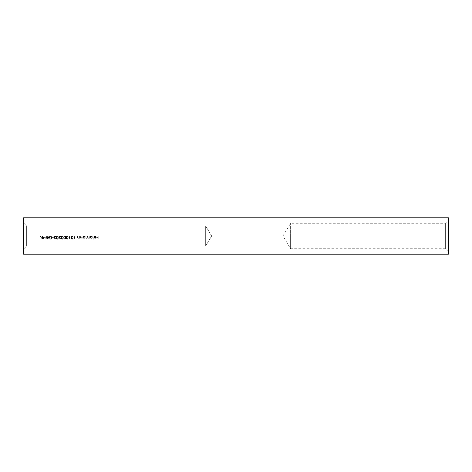 <?xml version="1.0" encoding="UTF-8"?>
<svg xmlns="http://www.w3.org/2000/svg" width="472" height="472" viewBox="0 0 472 472"><rect width="100%" height="100%" fill="white"/><g stroke="black" fill="none" stroke-linecap="round" stroke-linejoin="round"><path stroke-width="0.35" stroke-dasharray="2.36 1.77" d="M445.367 236L445.367 223.256L445.367 236L448.4 236L290.616 236L290.616 223.256L290.616 236L445.367 236L445.367 223.256L445.367 236L290.616 236C290.616 219.557 290.616 219.557 290.616 236C290.616 219.557 290.616 219.557 290.616 236L282.958 236L290.616 236C290.616 252.443 290.616 252.443 290.616 236C290.616 252.443 290.616 252.443 290.616 236L445.367 236L445.367 248.744L445.367 236L448.4 236L448.4 220.223L448.4 254.207L448.4 236L23.6 236L448.4 236L448.4 217.793L448.4 251.777L448.4 236L445.367 236L445.367 248.744L445.367 236M26.633 225.988L26.633 246.012L23.6 249.045L23.6 222.955L26.633 225.988L205.656 225.988L211.674 236L205.656 246.012L205.656 225.988L205.656 246.012L26.633 246.012L26.633 225.988L26.633 246.012L205.656 246.012L205.656 225.988L26.633 225.988L23.6 222.955L23.6 249.045L23.6 217.793L23.6 249.045L26.633 246.012L26.633 225.988M23.6 254.207L23.6 236L23.6 254.207M43.589 239.21L43.3 236L43.589 239.21M46.191 237.617L46.911 237.481L45.731 236L47.265 237.481L47.79 236L47.501 237.481L45.731 236L46.911 237.481L46.12 237.664L46.911 237.481L45.731 236L47.265 237.481L47.79 236L47.79 239.21L47.79 236L47.501 237.481L45.731 236L46.911 237.481L45.855 237.965L45.943 238.873L47.79 239.21L47.79 236L47.79 239.21L46.144 239.056L45.772 238.354L46.415 239.168L45.778 238.49L46.12 237.664L45.843 237.982M53.43 237.398L53.43 237.068L52.191 237.068L52.191 237.398L53.43 237.398L53.43 237.068L53.43 237.398L52.191 237.398L53.43 237.398L52.191 237.398L52.191 237.068L52.191 237.398L52.191 237.068L53.43 237.068L52.191 237.068L53.43 237.068L53.43 237.398M58.08 238.873L58.369 237.605L57.767 239.168L56.97 239.239L56.392 238.702L56.752 239.127L56.227 238.165L56.392 236.507L56.227 238.165L56.392 236.507L57.436 235.929L56.758 236.077L56.227 237.044L56.752 239.127L57.832 239.127L58.333 238.165L58.18 236.513L57.295 235.917L58.186 236.513L57.826 236.083L58.333 237.05L58.257 238.525M63.024 238.873L63.307 237.605L62.705 239.168L61.915 239.239L61.331 238.702L61.69 239.127L61.165 238.165L61.331 236.507L61.165 238.165L61.331 236.507L62.375 235.929L61.702 236.077L61.165 237.044L61.69 239.127L62.77 239.127L63.277 238.165L63.124 236.513L62.233 235.917L63.124 236.513L63.307 237.605L63.224 236.773L63.195 238.525M67.962 238.873L68.251 237.605L67.644 239.168L66.853 239.239L66.275 238.702L66.635 239.127L66.109 238.165L66.275 236.507L66.109 238.165L66.275 236.507L67.319 235.929L66.641 236.077L66.104 237.044L66.635 239.127L67.714 239.127L68.216 238.165L68.062 236.513L67.177 235.917L68.062 236.513L68.251 237.605L68.163 236.773L68.139 238.525M72.9 238.873L73.189 237.605L72.588 239.168L71.791 239.239L71.213 238.702L71.573 239.127L71.048 238.165L71.213 236.507L71.048 238.165L71.213 236.507L72.257 235.929L71.579 236.077L71.048 237.044L71.573 239.127L72.653 239.127L73.154 238.165L73.007 236.513L72.116 235.917L73.007 236.513L72.647 236.083L73.154 237.05L73.077 238.525M79.408 238.348L79.408 236L78.966 237.723L78.275 238.1L77.744 237.829L77.349 236L77.42 237.823L78.228 238.389L79.119 237.923L79.408 238.348L79.408 236L79.408 238.348L79.119 237.923L79.119 238.348L79.119 237.923L77.762 238.266L77.349 237.198L77.638 236L77.744 237.829L78.783 237.923L78.275 238.1L79.019 237.628L79.408 236L79.408 238.348M82.783 238.348L83.072 237.912L84.494 238.301L85.255 237.18L84.5 236.047L83.072 236.407L82.783 236L82.783 238.348L82.783 236L82.783 238.348L82.783 236L83.072 236.407L83.072 236L83.072 236.407L83.892 235.965L84.895 236.313L84.028 235.959L84.895 236.313L85.255 237.18L85.166 236.708L84.889 238.035L83.88 238.384L83.072 237.912L83.485 238.272L83.072 237.912L82.783 238.348M89.987 239.292L90.276 237.894L91.468 238.366L92.365 237.646L92.37 236.714L91.704 236.047L90.276 236.407L89.987 236L89.987 239.292L89.987 236L89.987 239.292L89.987 236L90.276 236.407L90.276 236L90.276 236.407L91.096 235.965L92.099 236.313L91.704 236.047L92.459 237.18L92.105 236.319L92.459 237.18L92.093 238.035L91.226 238.389L91.698 238.301L90.276 237.894L90.689 238.26L90.276 237.894L89.987 239.292M94.943 236.26L95.71 236.496L95.958 237.109L93.875 237.327L94.3 238.124L95.32 238.36L96.093 237.776L96.223 236.932L95.303 235.976L94.43 236.124L94.235 236.743L94.943 236.26M98.223 239.21L97.934 236L97.934 237.563L96.66 237.563L96.66 237.894L97.934 237.894L97.934 238.879L96.66 238.879L96.66 239.21L98.223 239.21L98.223 236L98.223 239.21L96.66 239.21L98.223 239.21L96.66 239.21L96.66 238.879L96.66 239.21L96.66 238.879L97.934 238.879L96.66 238.879L97.934 238.879L97.934 237.894L97.934 238.879L97.934 237.894L96.66 237.894L97.934 237.894L96.66 237.894L96.66 237.563L96.66 237.894L96.66 237.563L97.934 237.563L96.66 237.563L97.934 237.563L97.934 236L98.223 239.21M93.32 239.292L93.037 236L93.32 239.292M87.585 238.047L88.229 238.389L89.043 237.941L89.326 238.348L89.326 236L88.907 237.729L88.282 238.1L87.792 237.799L87.438 236L87.32 237.699L86.712 238.1M86.299 238.319L85.969 238.03L86.624 238.389L87.485 237.823L86.246 238.295L85.827 237.268L85.945 237.988M85.827 236L85.851 237.658L85.827 236M86.116 237.274L86.116 236L86.116 237.274M82.122 238.348L82.122 236L81.739 237.622L80.995 238.1L80.458 237.829L80.063 236L80.134 237.823L80.942 238.389L81.833 237.923L82.122 238.348L82.122 236L82.122 238.348L81.833 237.923L81.833 238.348L81.833 237.923L80.482 238.266L80.063 237.198L80.352 236L80.458 237.829L81.497 237.923L80.995 238.1L81.733 237.628L82.122 236L82.122 238.348M74.977 239.21L74.381 236L74.381 239.21L75.166 238.879L74.381 239.21L74.977 239.21L74.381 239.21L74.381 236L74.381 239.21L74.381 236L74.977 239.21M70.039 239.21L69.443 236L69.443 239.21L70.228 238.879L69.443 239.21L70.039 239.21L69.443 239.21L69.443 236L69.443 239.21L69.443 236L70.039 239.21M65.49 238.873L65.779 237.605L65.177 239.168L64.381 239.239L63.803 238.702L64.162 239.127L63.637 238.165L63.803 236.507L63.637 238.165L63.803 236.507L64.847 235.929L64.168 236.077L63.637 237.044L64.162 239.127L65.242 239.127L65.744 238.165L65.59 236.513L64.705 235.917L65.596 236.513L65.779 237.605L65.236 236.083L65.744 237.05L65.667 238.525M59.761 236.248L58.947 236.926L59.206 236.419L59.041 237.245L59.932 237.605L59.407 238.047L59.932 237.605L59.283 237.469L59.932 237.935L59.112 238.46L59.867 238.956L59.112 238.46L59.932 237.605L59.283 237.469L58.976 236.737L59.761 236.248L60.841 236.867L60.699 236.442L59.555 235.935L58.658 236.956L59.195 237.799L58.923 238.832L59.761 239.292L60.717 238.472L59.755 238.962L60.717 238.472L60.074 239.245L60.717 238.472L60.103 239.233L59.106 239.062L58.823 238.46L59.195 237.799L58.917 238.083L59.195 237.799L58.658 236.956L58.847 237.522L58.988 236.201L58.664 236.832L59.767 235.917L58.988 236.201L60.493 236.177L60.08 235.953L60.841 236.867L60.493 236.177L60.841 236.867L59.944 236.26M54.823 236.248L54.003 236.926L54.268 236.419L54.097 237.245L54.994 237.605L54.469 238.047L54.994 237.605L54.339 237.469L54.994 237.935L54.168 238.46L54.929 238.956L54.168 238.46L54.994 237.605L54.339 237.469L54.032 236.737L54.823 236.248L55.897 236.867L55.755 236.442L54.616 235.935L53.719 236.956L54.256 237.799L53.985 238.832L54.817 239.292L55.773 238.472L54.817 238.962L55.773 238.472L55.136 239.245L55.773 238.472L55.165 239.233L54.168 239.062L53.879 238.46L54.256 237.799L53.979 238.083L54.256 237.799L53.719 236.956L53.908 237.522L54.05 236.201L53.725 236.832L54.829 235.917L54.05 236.201L55.548 236.177L55.136 235.953L55.897 236.867L55.554 236.177L55.897 236.867L55 236.26M49.159 238.643L48.651 238.661L48.958 238.92L50.097 239.292L48.651 238.661L50.716 238.832L51.536 237.622L50.746 238.82L48.651 238.661L50.48 239.257L51.79 237.941L51.295 236.383L49.719 235.941L48.87 236.378L48.445 237.563L49.808 237.563L48.787 237.021L50.297 236.271L51.407 237.074L51.448 238.071M50.864 238.755L50.427 238.926M45.359 237.398L45.359 237.068L44.126 237.068L44.126 237.398L45.359 237.398L45.359 237.068L45.359 237.398L44.126 237.398L45.359 237.398L44.126 237.398L44.126 237.068L44.126 237.398L44.126 237.068L45.359 237.068L44.126 237.068L45.359 237.068L45.359 237.398M42.48 236L42.191 238.519L40.008 236L40.008 239.21L40.297 236.684L42.48 239.21L42.48 236L42.48 239.21L42.48 236L42.48 239.21L40.297 236.684L42.415 239.21L40.297 236.684L40.008 239.21L40.008 236L40.008 239.21L40.008 236L42.191 238.519L40.073 236L42.191 238.519L42.48 236M211.674 236L205.656 225.988L205.656 246.012L211.674 236M290.616 236L290.616 248.744L290.616 236M448.4 236L448.4 251.777L448.4 236M94.235 236.743L95.102 236.248L94.235 236.743L94.424 236.124L93.981 236.608L94.896 235.965L95.91 236.307L95.527 236.035L96.158 236.702L96.093 237.776L95.061 238.389L95.574 238.277L94.111 237.923L94.524 238.272L93.857 237.109L93.916 237.54L93.857 237.109L95.958 237.109L93.857 237.109L95.958 237.109L95.102 236.248L95.94 236.944L95.303 236.271L94.235 236.743M94.146 237.398L95.928 237.398L94.146 237.398L95.043 238.1L94.465 237.912L95.368 238.047L95.928 237.398L95.368 238.047L95.928 237.398L94.146 237.398L95.928 237.398L95.043 238.1L94.146 237.398M91.22 238.1L90.276 237.168L90.854 238.035L91.892 237.835L92.075 236.773L91.226 236.248L90.276 237.168L90.547 236.507L91.887 236.519L91.013 236.271L90.347 236.808L90.341 237.528L91.22 238.1L90.547 237.835L90.341 236.808L91.226 236.248L92.064 236.755L92.075 237.581L91.22 238.1M87.987 238.024L88.907 237.729L89.043 236L89.326 238.348L89.326 236L89.326 238.348L89.043 237.941L89.043 238.348L89.043 237.941L87.981 238.348L87.485 237.823L86.671 238.384M86.677 238.1L87.32 237.693L87.438 236.915L87.32 237.693L86.677 238.1L87.32 237.693L87.438 236L87.733 237.499M84.016 238.1L83.072 237.168L83.65 238.035L84.689 237.835L84.866 236.773L84.022 236.248L83.349 236.507L84.683 236.519L83.609 236.336L83.072 237.168L83.343 236.507L83.137 237.528L84.016 238.1L83.343 237.835L83.137 236.808L83.863 236.26L84.683 236.519L84.871 237.581L84.016 238.1M72.116 239.292L72.694 239.097M72.629 239.145L72.322 239.274M72.9 237.605L72.753 238.531L72.11 238.962L72.841 238.272L72.782 236.749L72.9 237.605L72.782 236.749L72.11 236.248L71.419 236.797L71.691 238.814L71.419 236.797L72.11 236.248L72.782 236.743L72.222 236.26L71.543 236.543L71.331 238.106L72.11 238.962L71.691 238.814L72.523 238.82L72.9 237.605L72.517 238.82L71.644 238.773L71.296 237.605L71.726 236.366L72.517 236.389L72.9 237.605M67.177 239.292L67.756 239.097M67.691 239.145L67.378 239.274M67.962 237.605L67.809 238.531L67.166 238.962L67.903 238.272L67.844 236.749L67.962 237.605L67.844 236.749L67.166 236.248L66.475 236.797L66.753 238.814L66.475 236.797L67.166 236.248L67.838 236.743L67.278 236.26L66.605 236.543L66.393 238.106L67.166 238.962L66.753 238.814L67.579 238.82L67.962 237.605L67.579 238.82L66.705 238.773L66.593 236.56L67.579 236.389L67.962 237.605M64.705 239.292L65.284 239.097M65.219 239.145L64.912 239.274M65.49 237.605L65.343 238.531L64.694 238.962L65.431 238.272L65.372 236.749L65.49 237.605L65.372 236.749L64.694 236.248L64.009 236.797L64.281 238.814L64.009 236.797L64.694 236.248L65.372 236.743L64.811 236.26L64.133 236.543L63.921 238.106L64.694 238.962L64.281 238.814L65.112 238.82L65.49 237.605L65.106 238.82L64.233 238.773L63.885 237.605L64.316 236.366L65.106 236.389L65.49 237.605M62.233 239.292L62.811 239.097M62.752 239.145L62.44 239.274M63.024 237.605L62.87 238.531L62.227 238.962L62.965 238.272L62.9 236.749L63.024 237.605L62.9 236.749L62.227 236.248L61.537 236.797L61.808 238.814L61.537 236.797L62.227 236.248L62.9 236.743L62.339 236.26L61.667 236.543L61.454 238.106L62.227 238.962L61.814 238.814L62.64 238.82L63.024 237.605L62.64 238.82L61.767 238.773L61.413 237.605L61.844 236.366L62.634 236.389L63.024 237.605M57.295 239.292L57.873 239.097M57.808 239.145L57.501 239.274M58.08 237.605L57.932 238.531L57.283 238.962L58.021 238.272L57.962 236.749L58.08 237.605L57.962 236.749L57.283 236.248L56.599 236.797L56.87 238.814L56.599 236.797L57.283 236.248L57.956 236.743L57.395 236.26L56.723 236.543L56.51 238.106L57.283 238.962L56.87 238.814L57.702 238.82L58.08 237.605L57.696 238.82L56.823 238.773L56.475 237.605L56.905 236.366L57.696 236.389L58.08 237.605M50.103 238.962L51.041 238.637L51.536 237.622L51.064 236.625L50.014 236.248L51.064 236.619L51.536 237.622L51.064 236.625L50.014 236.248L49.182 236.501L50.014 236.248L49.182 236.501L48.734 237.233L49.176 236.501L48.734 237.233L49.808 237.233L48.734 237.233L49.808 237.233L49.808 237.563L49.808 237.233L49.808 237.563L48.445 237.563L49.808 237.563L48.445 237.563L49.401 236.024L48.468 237.245L48.864 236.378L50.427 235.953L51.295 236.383L51.802 237.316L51.719 238.189L50.976 239.074M51.826 237.605L51.324 238.814L50.097 239.292L51.206 238.92L51.778 238M49.69 239.251L48.651 238.661L48.899 238.431M46.28 237.929L46.191 238.69L47.501 238.879L46.899 238.879L47.501 238.879L47.501 237.811L46.344 237.894L47.501 237.811L47.501 238.879L47.501 237.811L46.445 237.853M47.501 238.879L46.339 238.802L46.097 238.165L47.501 237.811L47.501 238.879M448.4 251.777L445.367 248.744L290.616 248.744L282.958 236L290.616 223.256L445.367 223.256L448.4 220.223"/><path stroke-width="0.71" d="M23.6 254.207L23.6 217.793L23.6 254.207L448.4 254.207L448.4 236L23.6 236L448.4 236L448.4 217.793L448.4 254.207M23.6 217.793L448.4 217.793"/></g></svg>
